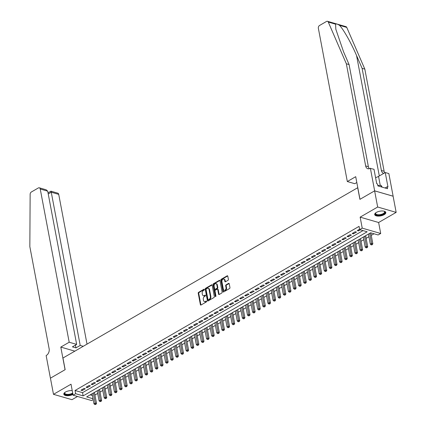 <?xml version="1.0" encoding="UTF-8"?>
<svg xmlns="http://www.w3.org/2000/svg" width="426" height="426" viewBox="0 0 426 426"><rect width="100%" height="100%" fill="white"/><g stroke="black" fill="none" stroke-linecap="round" stroke-linejoin="round"><path stroke-width="0.64" d="M204.384 289.483A0.501 0.346 -73.8 0 0 203.953 289.243L198.612 292.327A0.714 0.495 -73.8 0 0 198.228 293.248L200.39 304.67A0.714 0.495 -73.8 0 0 201.013 305.016L206.349 301.933A0.501 0.346 -73.8 0 0 206.179 301.044L205.492 301.443A2.279 1.587 -73.8 0 1 204.469 301.603A2.279 1.587 -73.8 0 1 203.5 300.341L203.319 299.387A2.279 1.587 -73.8 0 1 204.544 296.432L205.231 296.033A0.501 0.346 -73.8 0 0 205.066 295.143L204.374 295.543A2.279 1.587 -73.8 0 1 203.356 295.697A2.279 1.587 -73.8 0 1 202.382 294.441L202.206 293.487A2.279 1.587 -73.8 0 1 203.426 290.527L204.118 290.127A0.501 0.346 -73.8 0 0 204.384 289.483M376.366 212.414A5.66 2.386 169.3 0 0 374.699 214.592A5.66 2.386 169.3 0 0 378.304 216.11A5.66 2.386 169.3 0 0 384.156 214.672A5.66 2.386 169.3 0 0 385.823 212.489A5.66 2.386 169.3 0 0 382.223 210.976A5.66 2.386 169.3 0 0 376.366 212.414M72.234 390.642A5.66 2.386 169.3 0 0 65.487 392.032A5.66 2.386 169.3 0 0 63.825 394.215A5.66 2.386 169.3 0 0 67.223 395.727A5.66 2.386 169.3 0 0 72.958 394.471M228.016 280.297A0.714 0.495 -73.8 0 0 228.395 279.376L227.793 276.17A0.714 0.495 -73.8 0 0 227.17 275.824L221.243 279.248A0.714 0.495 -73.8 0 0 220.86 280.175L223.016 291.597A0.714 0.495 -73.8 0 0 223.639 291.943L229.566 288.519A0.714 0.495 -73.8 0 0 229.949 287.593L229.22 283.721A0.714 0.495 -73.8 0 0 228.597 283.375L226.057 284.845A0.714 0.495 -73.8 0 0 225.679 285.766L226.041 287.688A1.906 1.326 -73.8 0 1 225.594 289.621A1.906 1.326 -73.8 0 1 224.167 290.292A1.906 1.326 -73.8 0 1 223.352 289.238L221.93 281.719A1.906 1.326 -73.8 0 1 222.377 279.786A1.906 1.326 -73.8 0 1 223.804 279.115A1.906 1.326 -73.8 0 1 224.619 280.17L224.853 281.421A0.714 0.495 -73.8 0 0 225.476 281.767L228.016 280.297M374.619 190.859L393.102 196.216L396.159 212.377L377.67 207.02L374.619 190.859L359.906 199.357L357.707 187.722L62.952 358.026L65.151 369.667L50.438 378.166L53.49 394.327L71.02 384.204L73.096 395.19L75.652 393.715L75.045 390.482L359.054 226.382L359.661 229.614L362.222 228.139L380.706 233.496L378.15 234.971L370.652 232.798L86.643 396.899L93.017 398.747M377.67 207.02L360.146 217.148L362.222 228.139M212.169 285.196A0.714 0.495 -73.8 0 0 211.546 284.85L205.62 288.274A0.714 0.495 -73.8 0 0 205.236 289.201L207.398 300.623A0.714 0.495 -73.8 0 0 208.021 300.969L213.948 297.545A0.714 0.495 -73.8 0 0 214.326 296.618L212.169 285.196M213.431 283.764L219.358 280.34A0.714 0.495 -73.8 0 1 219.981 280.681L222.138 292.103A0.714 0.495 -73.8 0 1 221.754 293.029L219.22 294.494A0.714 0.495 -73.8 0 1 218.597 294.153L217.723 289.52A0.714 0.495 -73.8 0 0 217.1 289.174L215.418 290.149A0.714 0.495 -73.8 0 0 215.034 291.07L215.945 295.894A0.501 0.346 -73.8 0 1 215.242 296.299L213.048 284.69A0.714 0.495 -73.8 0 1 213.431 283.764L213.932 283.908L219.859 280.484L219.358 280.34M53.49 394.327L71.973 399.684L77.527 396.478M84.039 388.427L80.967 390.2L82.218 390.562L85.285 388.789L84.039 388.427M89.156 385.471L86.084 387.245L87.335 387.607L90.403 385.834L89.156 385.471M94.274 382.511L91.201 384.289L92.453 384.651L95.52 382.873L94.274 382.511M99.391 379.555L96.319 381.329L97.57 381.691L100.637 379.917L99.391 379.555M104.508 376.6L101.436 378.373L102.687 378.735L105.754 376.962L104.508 376.6M109.626 373.645L106.553 375.418L107.805 375.78L110.872 374.007L109.626 373.645M114.743 370.684L111.671 372.462L112.922 372.825L115.989 371.046L114.743 370.684M119.86 367.729L116.788 369.502L118.039 369.864L121.106 368.091L119.86 367.729M124.978 364.773L121.905 366.546L123.157 366.908L126.224 365.135L124.978 364.773M130.095 361.818L127.023 363.591L128.274 363.953L131.341 362.18L130.095 361.818M135.212 358.857L132.14 360.636L133.391 360.998L136.458 359.219L135.212 358.857M140.33 355.902L137.257 357.675L138.509 358.037L141.576 356.264L140.33 355.902M145.447 352.946L142.375 354.72L143.626 355.082L146.693 353.308L145.447 352.946M150.564 349.991L147.492 351.764L148.743 352.126L151.81 350.353L150.564 349.991M155.682 347.03L152.609 348.809L153.861 349.166L156.928 347.392L155.682 347.03M160.799 344.075L157.726 345.848L158.978 346.21L162.045 344.437L160.799 344.075M165.916 341.12L162.844 342.893L164.095 343.255L167.162 341.482L165.916 341.12M171.034 338.164L167.961 339.937L169.213 340.299L172.28 338.526L171.034 338.164M176.151 335.203L173.078 336.977L174.33 337.339L177.397 335.566L176.151 335.203M181.268 332.248L178.196 334.021L179.447 334.383L182.514 332.61L181.268 332.248M186.386 329.293L183.313 331.066L184.565 331.428L187.632 329.655L186.386 329.293M191.503 326.337L188.43 328.111L189.682 328.473L192.749 326.699L191.503 326.337M196.62 323.377L193.548 325.15L194.799 325.512L197.866 323.739L196.62 323.377M201.738 320.421L198.665 322.194L199.916 322.557L202.984 320.783L201.738 320.421M206.855 317.466L203.782 319.239L205.034 319.601L208.101 317.828L206.855 317.466M211.972 314.51L208.9 316.284L210.151 316.646L213.218 314.873L211.972 314.51M217.09 311.55L214.017 313.323L215.268 313.685L218.336 311.912L217.09 311.55M222.207 308.594L219.134 310.368L220.386 310.73L223.453 308.957L222.207 308.594M227.324 305.639L224.252 307.412L225.503 307.774L228.57 306.001L227.324 305.639M232.442 302.684L229.369 304.457L230.62 304.819L233.688 303.04L232.442 302.684M237.559 299.723L234.486 301.496L235.738 301.858L238.805 300.085L237.559 299.723M242.676 296.768L239.604 298.541L240.855 298.903L243.922 297.13L242.676 296.768M247.794 293.812L244.721 295.585L245.972 295.948L249.04 294.174L247.794 293.812M252.911 290.851L249.838 292.63L251.09 292.992L254.157 291.214L252.911 290.851M258.028 287.896L254.956 289.669L256.207 290.031L259.274 288.258L258.028 287.896M263.146 284.941L260.073 286.714L261.324 287.076L264.392 285.303L263.146 284.941M268.263 281.985L265.19 283.759L266.442 284.121L269.509 282.347L268.263 281.985M273.38 279.025L270.308 280.803L271.554 281.165L274.626 279.387L273.38 279.025M278.498 276.069L275.425 277.843L276.671 278.205L279.744 276.431L278.498 276.069M283.615 273.114L280.542 274.887L281.788 275.249L284.861 273.476L283.615 273.114M288.732 270.159L285.66 271.932L286.906 272.294L289.978 270.521L288.732 270.159M293.849 267.198L290.777 268.976L292.023 269.339L295.096 267.56L293.849 267.198M298.967 264.242L295.894 266.016L297.14 266.378L300.213 264.605L298.967 264.242M304.084 261.287L301.012 263.06L302.258 263.422L305.33 261.649L304.084 261.287M309.201 258.332L306.129 260.105L307.375 260.467L310.447 258.694L309.201 258.332M314.319 255.371L311.246 257.15L312.492 257.512L315.565 255.733L314.319 255.371M319.436 252.416L316.364 254.189L317.61 254.551L320.682 252.778L319.436 252.416M324.553 249.46L321.481 251.233L322.727 251.596L325.799 249.822L324.553 249.46M329.671 246.505L326.598 248.278L327.844 248.64L330.917 246.867L329.671 246.505M334.788 243.544L331.716 245.323L332.962 245.685L336.034 243.906L334.788 243.544M339.905 240.589L336.833 242.362L338.079 242.724L341.151 240.951L339.905 240.589M345.023 237.633L341.95 239.407L343.196 239.769L346.269 237.996L345.023 237.633M350.14 234.678L347.068 236.451L348.314 236.813L351.386 235.04L350.14 234.678M355.252 231.717L352.185 233.496L353.431 233.858L356.503 232.079L355.252 231.717M75.045 390.482L82.537 392.655L363.027 230.588M359.587 229.215L357.302 230.535L358.548 230.897L360.401 229.827M94.918 395.035L97.692 393.432M100.035 392.08L102.81 390.477M105.153 389.119L107.927 387.516M110.27 386.164L113.044 384.561M115.387 383.208L118.162 381.605M120.505 380.253L123.279 378.65M125.622 377.292L128.396 375.689M130.739 374.337L133.514 372.734M135.857 371.381L138.631 369.779M140.974 368.426L143.748 366.823M146.091 365.465L148.866 363.863M151.209 362.51L153.983 360.907M156.326 359.555L159.1 357.952M161.443 356.599L164.218 354.996M166.561 353.639L169.335 352.036M171.678 350.683L174.452 349.08M176.795 347.728L179.57 346.125M181.913 344.772L184.687 343.17M187.03 341.812L189.804 340.209M192.147 338.856L194.922 337.254M197.265 335.901L200.039 334.298M202.382 332.946L205.156 331.343M207.499 329.985L210.274 328.382M212.617 327.03L215.391 325.427M217.734 324.074L220.508 322.471M222.851 321.119L225.626 319.516M227.969 318.158L230.743 316.555M233.086 315.203L235.86 313.6M238.203 312.247L240.978 310.645M243.321 309.287L246.095 307.689M248.438 306.331L251.212 304.728M253.555 303.376L256.33 301.773M258.673 300.421L261.447 298.818M263.79 297.46L266.564 295.862M268.907 294.504L271.681 292.902M274.024 291.549L276.799 289.946M279.142 288.594L281.916 286.991M284.259 285.633L287.033 284.03M289.376 282.678L292.151 281.075M294.494 279.722L297.268 278.119M299.611 276.767L302.385 275.164M304.728 273.806L307.503 272.203M309.846 270.851L312.62 269.248M314.963 267.895L317.737 266.293M320.08 264.94L322.855 263.337M325.198 261.979L327.972 260.377M330.315 259.024L333.089 257.421M335.432 256.069L338.207 254.466M340.55 253.113L343.324 251.51M345.667 250.153L348.441 248.55M350.784 247.197L353.559 245.594M355.902 244.242L358.676 242.639M361.019 241.286L363.793 239.684M366.136 238.326L368.911 236.723M371.254 235.37L374.017 233.773M90.163 394.865L92.41 395.514M360.146 217.148L378.629 222.505L396.159 212.377M378.629 222.505L380.706 233.496M93.182 399.62L91.579 400.552L73.096 395.19M75.652 393.715L83.145 395.887L367.159 231.787L359.661 229.614M82.537 392.655L83.145 395.887M82.218 390.562L82.032 389.588M87.335 387.607L87.149 386.627M92.453 384.651L92.266 383.672M97.57 381.691L97.384 380.716M102.687 378.735L102.501 377.761M107.805 375.78L107.618 374.8M112.922 372.825L112.736 371.845M118.039 369.864L117.853 368.889M123.157 366.908L122.97 365.934M128.274 363.953L128.088 362.973M133.391 360.998L133.205 360.018M138.509 358.037L138.322 357.063M143.626 355.082L143.44 354.107M148.743 352.126L148.557 351.146M153.861 349.166L153.674 348.191M158.978 346.21L158.791 345.236M164.095 343.255L163.909 342.28M169.213 340.299L169.026 339.32M174.33 337.339L174.143 336.364M179.447 334.383L179.261 333.409M184.565 331.428L184.378 330.448M189.682 328.473L189.495 327.493M194.799 325.512L194.613 324.537M199.916 322.557L199.73 321.582M205.034 319.601L204.847 318.621M210.151 316.646L209.965 315.666M215.268 313.685L215.082 312.711M220.386 310.73L220.199 309.755M225.503 307.774L225.317 306.795M230.62 304.819L230.434 303.839M235.738 301.858L235.551 300.884M240.855 298.903L240.669 297.928M245.972 295.948L245.786 294.968M251.09 292.992L250.903 292.012M256.207 290.031L256.021 289.057M261.324 287.076L261.138 286.102M266.442 284.121L266.255 283.141M271.554 281.165L271.373 280.186M276.671 278.205L276.49 277.23M281.788 275.249L281.607 274.275M286.906 272.294L286.725 271.314M292.023 269.339L291.842 268.359M297.14 266.378L296.959 265.403M302.258 263.422L302.077 262.448M307.375 260.467L307.194 259.487M312.492 257.512L312.311 256.532M317.61 254.551L317.429 253.576M322.727 251.596L322.546 250.621M327.844 248.64L327.663 247.66M332.962 245.685L332.781 244.705M338.079 242.724L337.898 241.75M343.196 239.769L343.015 238.794M348.314 236.813L348.133 235.834M353.431 233.858L353.25 232.878M358.548 230.897L358.367 229.923M203.356 295.697L203.857 295.846A2.279 1.587 -73.8 0 0 204.874 295.687L204.374 295.543M205.486 295.33L204.874 295.687M204.469 301.603L204.97 301.746A2.279 1.587 -73.8 0 0 205.987 301.587L205.492 301.443M206.605 301.235L205.987 301.587M204.374 289.43L199.112 292.47A0.714 0.495 -73.8 0 0 198.729 293.397L200.891 304.819A0.714 0.495 -73.8 0 0 200.971 305.037M212.084 284.978A0.714 0.495 -73.8 0 0 212.047 284.994L206.12 288.423A0.714 0.495 -73.8 0 0 205.737 289.345L207.893 300.767A0.714 0.495 -73.8 0 0 207.979 300.99M206.338 288.844A0.501 0.346 -73.8 0 0 206.072 289.494L207.968 299.521A0.501 0.346 -73.8 0 0 208.405 299.76L209.134 299.34A2.279 1.587 -73.8 0 0 210.353 296.379L209.06 289.526A2.279 1.587 -73.8 0 0 208.085 288.269A2.279 1.587 -73.8 0 0 207.068 288.423L206.338 288.844M208.511 299.792A0.501 0.346 -73.8 0 0 208.905 299.904L208.405 299.76M208.085 288.269L208.586 288.413A2.279 1.587 -73.8 0 1 209.56 289.669L210.854 296.523A2.279 1.587 -73.8 0 1 209.629 299.483L208.905 299.904M217.42 289.126L217.92 289.27A0.714 0.495 -73.8 0 1 218.224 289.664L219.097 294.297A0.714 0.495 -73.8 0 0 219.182 294.515M213.932 283.908A0.714 0.495 -73.8 0 0 213.548 284.834L215.742 296.448A0.501 0.346 -73.8 0 0 215.753 296.485M216.813 284.712A1.906 1.326 -73.8 0 0 216.003 283.657A1.906 1.326 -73.8 0 0 214.576 284.328A1.906 1.326 -73.8 0 0 214.129 286.267L214.629 288.913A0.714 0.495 -73.8 0 0 215.247 289.259L216.93 288.285A0.714 0.495 -73.8 0 0 217.313 287.364L216.813 284.712L217.313 284.856A1.906 1.326 -73.8 0 0 216.499 283.801L216.003 283.657M214.933 289.307L215.434 289.451A0.714 0.495 -73.8 0 0 215.748 289.403L215.247 289.259M217.313 284.856L217.814 287.507A0.714 0.495 -73.8 0 1 217.43 288.429L215.748 289.403M223.804 279.115L224.305 279.259A1.906 1.326 -73.8 0 1 225.12 280.313L225.354 281.565A0.714 0.495 -73.8 0 0 225.439 281.783M224.167 290.292L224.667 290.436A1.906 1.326 -73.8 0 0 226.089 289.771A1.906 1.326 -73.8 0 0 226.541 287.832L226.041 287.688M229.135 283.503A0.714 0.495 -73.8 0 0 229.097 283.524L226.557 284.989A0.714 0.495 -73.8 0 0 226.174 285.91L226.541 287.832M227.708 275.952A0.714 0.495 -73.8 0 0 227.67 275.968L221.744 279.397A0.714 0.495 -73.8 0 0 221.36 280.319L223.517 291.741A0.714 0.495 -73.8 0 0 223.602 291.964M92.075 393.757L93.981 403.827L95.259 403.087L96.51 403.449L94.423 392.405M95.408 404.258L94.897 404.556L95.909 404.402L95.408 404.258L93.358 393.022M94.897 404.556L93.981 403.827M96.51 403.449L95.909 404.402M72.782 393.549A4.899 2.066 -10.7 0 1 66.903 394.833A4.899 2.066 -10.7 0 1 64.64 392.799A4.899 2.066 -10.7 0 1 64.848 392.511A4.899 2.066 -10.7 0 1 65.002 392.341A4.537 1.912 169.3 0 0 64.922 392.463A4.537 1.912 169.3 0 0 64.773 393.166A4.537 1.912 169.3 0 0 67.888 394.38A4.537 1.912 169.3 0 0 72.686 393.017M63.82 393.88A5.623 2.37 169.3 0 0 67.361 395.195A5.623 2.37 169.3 0 0 72.857 393.933M375.87 212.728A4.537 1.912 169.3 0 0 375.801 212.84A4.537 1.912 169.3 0 0 375.647 213.543A4.537 1.912 169.3 0 0 379.667 214.699A4.537 1.912 169.3 0 0 384.406 212.563A4.537 1.912 169.3 0 0 384.561 211.86A4.537 1.912 169.3 0 0 384.05 211.184A4.899 2.066 -10.7 0 1 384.247 211.275A4.899 2.066 -10.7 0 1 384.811 212.872A4.899 2.066 -10.7 0 1 378.858 215.242A4.899 2.066 -10.7 0 1 375.519 213.176A4.899 2.066 -10.7 0 1 375.727 212.888A4.899 2.066 -10.7 0 1 375.881 212.723M374.694 214.257A5.623 2.37 169.3 0 0 379.854 215.471A5.623 2.37 169.3 0 0 385.498 212.851A5.623 2.37 169.3 0 0 385.706 212.175M382.223 187.174L381.073 185.395L377.814 185.502M381.361 186.923L381.073 185.395M87.016 344.123L58.724 194.368L51.253 192.206L48.229 193.952M69.188 342.232L40.236 189.011A2.178 1.518 -73.8 0 0 39.309 187.807A2.178 1.518 -73.8 0 0 38.335 187.962L31.354 191.998A2.178 1.518 -73.8 0 0 30.139 194.331L29.841 246.649L49.144 348.793A5.08 3.541 106.2 0 1 46.418 355.39L46.136 355.556L50.412 378.182L65.072 369.709L60.796 347.083L69.188 342.232L76.659 344.4L72.409 346.849L75.956 347.882L80.205 345.427L51.253 192.206C51.029 191.12 50.896 190.912 50.848 191.588M80.205 345.427L83.24 346.306M60.796 347.083L74.848 351.152M76.659 344.4L47.707 191.178L40.236 189.011M48.026 192.856L50.944 191.178L57.792 193.164A2.178 1.518 106.2 0 1 58.724 194.368M75.956 347.882L75.434 345.103M39.309 187.807L46.157 189.794L47.707 191.178M335.597 24.181L328.286 22.067A2.178 1.518 -73.8 0 0 327.488 21.3L345.976 26.657A2.178 1.518 106.2 0 1 346.769 27.424L364.832 69.129L362.1 68.336L356.562 55.55C351.397 43.361 343.324 29.08 339.463 25.304C337.584 24.09 336.295 23.718 335.597 24.181L335.81 29.176L343.548 51.775L349.086 64.566L368.383 166.715A5.08 3.541 -73.8 0 0 369.305 168.712M356.812 182.525L354.783 183.697L347.318 181.535L318.366 28.313A2.178 1.518 -73.8 0 1 319.532 25.485L326.518 21.449A2.178 1.518 -73.8 0 1 327.488 21.3M349.086 64.566L346.349 63.772L365.652 165.922A5.08 3.541 -73.8 0 0 367.819 168.728A5.08 3.541 -73.8 0 0 370.087 168.376L373.991 169.266L376.728 183.744L377.527 183.979L377.894 185.917L387.532 188.713L387.17 186.774L387.969 187.003L385.232 172.519L388.853 173.574L393.129 196.2L374.646 190.843L359.981 199.315L355.71 176.684L347.318 181.535M364.832 69.129L384.135 171.279A5.08 3.541 -73.8 0 0 384.715 172.823M383.799 173.35A5.08 3.541 -73.8 0 1 383.565 173.291A5.08 3.541 -73.8 0 1 381.398 170.485L362.1 68.336M328.286 22.067L346.349 63.772M370.37 168.217L374.646 190.843M385.232 172.519L378.554 176.38A8.163 3.44 -10.7 0 1 375.572 177.642M387.17 186.774L385.056 187.994M97.192 390.802L99.098 400.871L100.376 400.131L101.628 400.493L99.54 389.449M100.525 401.303L100.014 401.601L101.026 401.446L100.525 401.303L98.475 390.062M100.014 401.601L99.098 400.871M101.628 400.493L101.026 401.446M102.309 387.846L104.216 397.916L105.494 397.176L106.745 397.538L104.658 386.494M105.643 398.347L105.131 398.64L106.143 398.491L105.643 398.347L103.593 387.106M105.131 398.64L104.216 397.916M106.745 397.538L106.143 398.491M107.427 384.891L109.333 394.955L110.611 394.22L111.862 394.582L109.775 383.533M110.76 395.392L110.249 395.685L111.261 395.536L110.76 395.392L108.71 384.151M110.249 395.685L109.333 394.955M111.862 394.582L111.261 395.536M112.544 381.93L114.45 392L115.728 391.26L116.974 391.622L114.892 380.578M115.877 392.431L115.366 392.729L116.378 392.575L115.877 392.431L113.827 381.195M115.366 392.729L114.45 392M116.974 391.622L116.378 392.575M117.661 378.975L119.568 389.044L120.846 388.304L122.092 388.666L120.01 377.622M120.995 389.476L120.483 389.774L121.495 389.62L120.995 389.476L118.945 378.235M120.483 389.774L119.568 389.044M122.092 388.666L121.495 389.62M122.779 376.02L124.685 386.089L125.963 385.349L127.209 385.711L125.127 374.667M126.112 386.52L125.601 386.813L126.613 386.664L126.112 386.52L124.062 375.279M125.601 386.813L124.685 386.089M127.209 385.711L126.613 386.664M127.896 373.064L129.802 383.128L131.08 382.394L132.326 382.756L130.244 371.706M131.229 383.56L130.718 383.858L131.73 383.709L131.229 383.56L129.179 372.324M130.718 383.858L129.802 383.128M132.326 382.756L131.73 383.709M133.013 370.103L134.92 380.173L136.198 379.433L137.444 379.795L135.361 368.751M136.347 380.604L135.835 380.903L136.847 380.748L136.347 380.604L134.296 369.369M135.835 380.903L134.92 380.173M137.444 379.795L136.847 380.748M138.13 367.148L140.037 377.218L141.315 376.477L142.561 376.84L140.479 365.796M141.464 377.649L140.953 377.947L141.965 377.793L141.464 377.649L139.414 366.408M140.953 377.947L140.037 377.218M142.561 376.84L141.965 377.793M143.248 364.193L145.154 374.262L146.432 373.522L147.678 373.884L145.596 362.84M146.581 374.694L146.07 374.986L147.082 374.837L146.581 374.694L144.531 363.453M146.07 374.986L145.154 374.262M147.678 373.884L147.082 374.837M148.365 361.237L150.271 371.302L151.549 370.567L152.796 370.929L150.713 359.879M151.699 371.733L151.187 372.031L152.199 371.882L151.699 371.733L149.648 360.497M151.187 372.031L150.271 371.302M152.796 370.929L152.199 371.882M153.482 358.277L155.389 368.346L156.667 367.606L157.913 367.968L155.831 356.924M156.816 368.778L156.305 369.076L157.316 368.921L156.816 368.778L154.766 357.542M156.305 369.076L155.389 368.346M157.913 367.968L157.316 368.921M158.6 355.321L160.506 365.391L161.784 364.651L163.03 365.013L160.948 353.969M161.933 365.822L161.422 366.115L162.434 365.966L161.933 365.822L159.883 354.581M161.422 366.115L160.506 365.391M163.03 365.013L162.434 365.966M163.717 352.366L165.623 362.435L166.901 361.695L168.148 362.057L166.065 351.013M167.051 362.867L166.539 363.16L167.551 363.011L167.051 362.867L165 351.626M166.539 363.16L165.623 362.435M168.148 362.057L167.551 363.011M168.834 349.411L170.741 359.475L172.019 358.74L173.265 359.102L171.183 348.053M172.168 359.906L171.657 360.204L172.668 360.055L172.168 359.906L170.118 348.67M171.657 360.204L170.741 359.475M173.265 359.102L172.668 360.055M173.952 346.45L175.858 356.519L177.136 355.779L178.382 356.141L176.3 345.097M177.285 356.951L176.774 357.249L177.786 357.094L177.285 356.951L175.235 345.715M176.774 357.249L175.858 356.519M178.382 356.141L177.786 357.094M179.069 343.494L180.975 353.564L182.253 352.824L183.5 353.186L181.417 342.142M182.403 353.995L181.891 354.288L182.903 354.139L182.403 353.995L180.352 342.754M181.891 354.288L180.975 353.564M183.5 353.186L182.903 354.139M184.186 340.539L186.093 350.609L187.371 349.868L188.617 350.231L186.535 339.187M187.52 351.04L187.009 351.333L188.02 351.184L187.52 351.04L185.47 339.799M187.009 351.333L186.093 350.609M188.617 350.231L188.02 351.184M189.304 337.584L191.21 347.648L192.488 346.913L193.734 347.275L191.652 336.226M192.637 348.079L192.126 348.377L193.138 348.228L192.637 348.079L190.587 336.844M192.126 348.377L191.21 347.648M193.734 347.275L193.138 348.228M194.421 334.623L196.327 344.693L197.605 343.952L198.851 344.315L196.769 333.27M197.755 345.124L197.243 345.422L198.255 345.268L197.755 345.124L195.704 333.888M197.243 345.422L196.327 344.693M198.851 344.315L198.255 345.268M199.538 331.668L201.445 341.737L202.723 340.997L203.969 341.359L201.887 330.315M202.872 342.169L202.361 342.461L203.372 342.312L202.872 342.169L200.822 330.927M202.361 342.461L201.445 341.737M203.969 341.359L203.372 342.312M204.656 328.712L206.562 338.782L207.84 338.042L209.086 338.404L207.004 327.36M207.989 339.213L207.478 339.506L208.49 339.357L207.989 339.213L205.939 327.972M207.478 339.506L206.562 338.782M209.086 338.404L208.49 339.357M209.773 325.757L211.679 335.821L212.957 335.086L214.203 335.448L212.121 324.399M213.106 336.252L212.595 336.551L213.607 336.402L213.106 336.252L211.056 325.017M212.595 336.551L211.679 335.821M214.203 335.448L213.607 336.402M214.89 322.796L216.797 332.866L218.075 332.126L219.321 332.488L217.233 321.444M218.224 333.297L217.713 333.595L218.724 333.441L218.224 333.297L216.174 322.061M217.713 333.595L216.797 332.866M219.321 332.488L218.724 333.441M220.008 319.841L221.914 329.91L223.192 329.17L224.438 329.532L222.351 318.488M223.341 330.342L222.83 330.635L223.842 330.485L223.341 330.342L221.291 319.101M222.83 330.635L221.914 329.91M224.438 329.532L223.842 330.485M225.125 316.885L227.031 326.955L228.309 326.215L229.555 326.577L227.468 315.533M228.458 327.386L227.947 327.679L228.959 327.53L228.458 327.386L226.408 316.145M227.947 327.679L227.031 326.955M229.555 326.577L228.959 327.53M230.242 313.93L232.149 323.994L233.427 323.259L234.673 323.616L232.585 312.572M233.576 324.426L233.065 324.724L234.076 324.575L233.576 324.426L231.526 313.19M233.065 324.724L232.149 323.994M234.673 323.616L234.076 324.575M235.36 310.969L237.266 321.039L238.544 320.299L239.79 320.661L237.703 309.617M238.693 321.47L238.182 321.768L239.194 321.614L238.693 321.47L236.643 310.234M238.182 321.768L237.266 321.039M239.79 320.661L239.194 321.614M240.477 308.014L242.383 318.084L243.661 317.343L244.907 317.705L242.82 306.661M243.81 318.515L243.299 318.808L244.311 318.659L243.81 318.515L241.76 307.274M243.299 318.808L242.383 318.084M244.907 317.705L244.311 318.659M245.594 305.059L247.501 315.128L248.779 314.388L250.025 314.75L247.937 303.706M248.928 315.56L248.417 315.852L249.428 315.703L248.928 315.56L246.878 304.318M248.417 315.852L247.501 315.128M250.025 314.75L249.428 315.703M250.712 302.103L252.618 312.167L253.896 311.427L255.142 311.789L253.055 300.745M254.045 312.599L253.534 312.897L254.546 312.748L254.045 312.599L251.995 301.363M253.534 312.897L252.618 312.167M255.142 311.789L254.546 312.748M255.829 299.143L257.735 309.212L259.013 308.472L260.259 308.834L258.172 297.79M259.162 309.643L258.651 309.942L259.663 309.787L259.162 309.643L257.112 298.408M258.651 309.942L257.735 309.212M260.259 308.834L259.663 309.787M260.946 296.187L262.853 306.257L264.131 305.517L265.377 305.879L263.289 294.835M264.28 306.688L263.769 306.981L264.78 306.832L264.28 306.688L262.23 295.447M263.769 306.981L262.853 306.257M265.377 305.879L264.78 306.832M266.064 293.232L267.97 303.301L269.248 302.561L270.494 302.923L268.407 291.879M269.397 303.733L268.886 304.026L269.898 303.876L269.397 303.733L267.347 292.492M268.886 304.026L267.97 303.301M270.494 302.923L269.898 303.876M271.181 290.276L273.087 300.341L274.365 299.6L275.611 299.963L273.524 288.919M274.514 300.772L274.003 301.07L275.015 300.921L274.514 300.772L272.464 289.536M274.003 301.07L273.087 300.341M275.611 299.963L275.015 300.921M276.298 287.316L278.205 297.385L279.483 296.645L280.729 297.007L278.641 285.963M279.632 297.817L279.121 298.115L280.132 297.96L279.632 297.817L277.582 286.576M279.121 298.115L278.205 297.385M280.729 297.007L280.132 297.96M281.416 284.36L283.322 294.43L284.6 293.69L285.846 294.052L283.759 283.008M284.749 294.861L284.238 295.154L285.25 295.005L284.749 294.861L282.699 283.62M284.238 295.154L283.322 294.43M285.846 294.052L285.25 295.005M286.533 281.405L288.439 291.475L289.717 290.734L290.963 291.096L288.876 280.047M289.866 291.906L289.355 292.199L290.367 292.05L289.866 291.906L287.816 280.665M289.355 292.199L288.439 291.475M290.963 291.096L290.367 292.05M291.65 278.45L293.557 288.514L294.835 287.774L296.081 288.136L293.993 277.092M294.984 288.945L294.472 289.243L295.484 289.094L294.984 288.945L292.934 277.709M294.472 289.243L293.557 288.514M296.081 288.136L295.484 289.094M296.768 275.489L298.674 285.558L299.952 284.818L301.198 285.18L299.111 274.136M300.101 285.99L299.59 286.288L300.602 286.134L300.101 285.99L298.051 274.749M299.59 286.288L298.674 285.558M301.198 285.18L300.602 286.134M301.885 272.534L303.791 282.603L305.069 281.863L306.315 282.225L304.228 271.181M305.218 283.034L304.707 283.327L305.719 283.178L305.218 283.034L303.168 271.793M304.707 283.327L303.791 282.603M306.315 282.225L305.719 283.178M307.002 269.578L308.909 279.642L310.187 278.908L311.433 279.27L309.345 268.22M310.336 280.079L309.824 280.372L310.836 280.223L310.336 280.079L308.286 268.838M309.824 280.372L308.909 279.642M311.433 279.27L310.836 280.223M312.12 266.623L314.026 276.687L315.304 275.947L316.55 276.309L314.463 265.265M315.453 277.118L314.942 277.417L315.954 277.262L315.453 277.118L313.403 265.883M314.942 277.417L314.026 276.687M316.55 276.309L315.954 277.262M317.237 263.662L319.143 273.732L320.421 272.991L321.667 273.354L319.58 262.31M320.57 274.163L320.059 274.461L321.071 274.307L320.57 274.163L318.52 262.922M320.059 274.461L319.143 273.732M321.667 273.354L321.071 274.307M322.354 260.707L324.261 270.776L325.539 270.036L326.785 270.398L324.697 259.354M325.688 271.208L325.176 271.5L326.188 271.351L325.688 271.208L323.638 259.966M325.176 271.5L324.261 270.776M326.785 270.398L326.188 271.351M327.472 257.751L329.378 267.816L330.656 267.081L331.902 267.443L329.815 256.393M330.805 268.252L330.294 268.545L331.306 268.396L330.805 268.252L328.755 257.011M330.294 268.545L329.378 267.816M331.902 267.443L331.306 268.396M332.589 254.791L334.495 264.86L335.773 264.12L337.019 264.482L334.932 253.438M335.922 265.291L335.411 265.59L336.423 265.435L335.922 265.291L333.872 254.056M335.411 265.59L334.495 264.86M337.019 264.482L336.423 265.435M337.706 251.835L339.613 261.905L340.891 261.165L342.137 261.527L340.049 250.483M341.04 262.336L340.528 262.634L341.54 262.48L341.04 262.336L338.99 251.095M340.528 262.634L339.613 261.905M342.137 261.527L341.54 262.48M342.823 248.88L344.73 258.949L346.008 258.209L347.254 258.571L345.166 247.527M346.157 259.381L345.646 259.674L346.657 259.525L346.157 259.381L344.107 248.14M345.646 259.674L344.73 258.949M347.254 258.571L346.657 259.525M347.941 245.924L349.847 255.989L351.125 255.254L352.371 255.616L350.284 244.567M351.274 256.425L350.763 256.718L351.775 256.569L351.274 256.425L349.224 245.184M350.763 256.718L349.847 255.989M352.371 255.616L351.775 256.569M353.058 242.964L354.964 253.033L356.243 252.293L357.489 252.655L355.401 241.611M356.392 253.465L355.88 253.763L356.892 253.608L356.392 253.465L354.341 242.229M355.88 253.763L354.964 253.033M357.489 252.655L356.892 253.608M358.175 240.008L360.082 250.078L361.36 249.338L362.606 249.7L360.518 238.656M361.509 250.509L360.998 250.807L362.009 250.653L361.509 250.509L359.459 239.268M360.998 250.807L360.082 250.078M362.606 249.7L362.009 250.653M363.293 237.053L365.199 247.123L366.477 246.382L367.723 246.745L365.636 235.7M366.626 247.554L366.115 247.847L367.127 247.698L366.626 247.554L364.576 236.313M366.115 247.847L365.199 247.123M367.723 246.745L367.127 247.698M368.41 234.098L370.316 244.162L371.594 243.427L372.841 243.789L370.774 232.836M371.744 244.593L371.232 244.891L372.244 244.742L371.744 244.593L369.693 233.357M371.232 244.891L370.316 244.162M372.841 243.789L372.244 244.742M204.342 289.355L203.953 289.243M206.573 301.155L206.179 301.044M205.46 295.255L205.066 295.143M200.891 304.819L200.39 304.67M198.729 293.397L198.228 293.248M199.112 292.47L198.612 292.327M207.893 300.767L207.398 300.623M205.737 289.345L205.236 289.201M206.12 288.423L205.62 288.274M212.047 284.994L211.546 284.85M209.629 299.483L209.134 299.34M210.854 296.523L210.353 296.379M209.56 289.669L209.06 289.526M219.097 294.297L218.597 294.153M218.224 289.664L217.723 289.52M215.742 296.448L215.242 296.299M213.548 284.834L213.048 284.69M217.43 288.429L216.93 288.285M217.814 287.507L217.313 287.364M225.354 281.565L224.853 281.421M225.12 280.313L224.619 280.17M226.174 285.91L225.679 285.766M226.557 284.989L226.057 284.845M229.097 283.524L228.597 283.375M223.517 291.741L223.016 291.597M221.36 280.319L220.86 280.175M221.744 279.397L221.243 279.248M227.67 275.968L227.17 275.824M69.316 390.754A4.537 1.912 -10.7 0 1 68.57 390.898M380.194 211.131A4.537 1.912 -10.7 0 1 379.449 211.275M356.562 55.55L379.31 175.943M368.383 166.715L365.652 165.922M381.398 170.485L384.135 171.279M346.769 27.424L339.463 25.304M380.258 185.422L378.554 176.38M208.681 299.941L208.181 299.792"/></g></svg>
